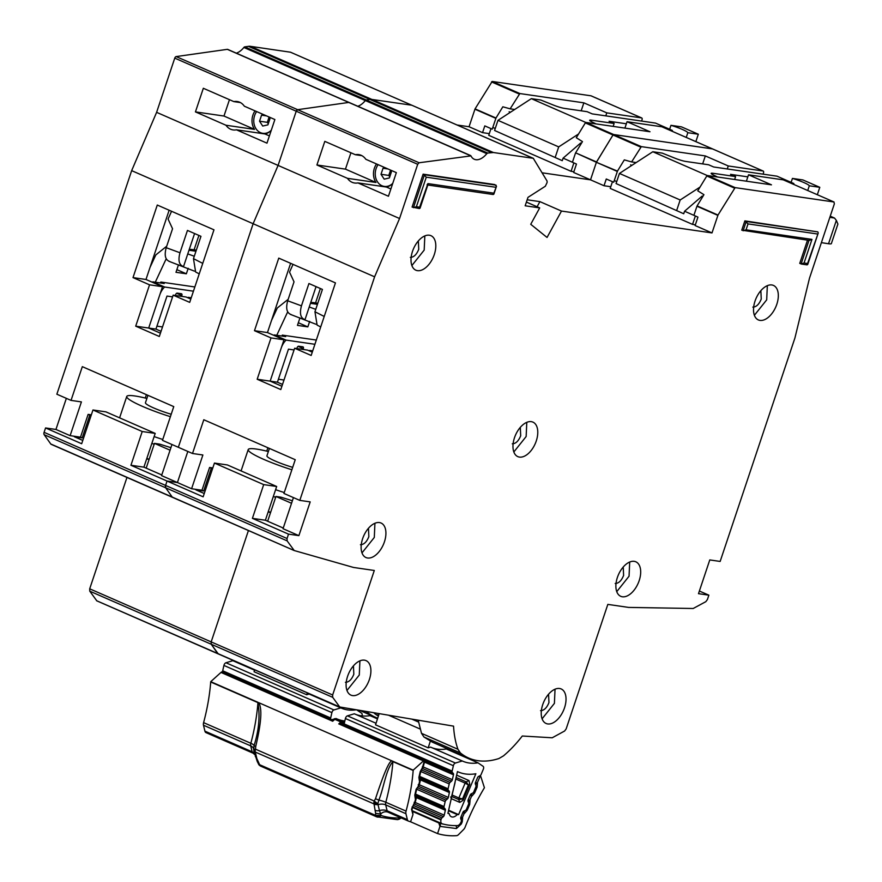 <?xml version="1.0" encoding="UTF-8"?>
<svg xmlns="http://www.w3.org/2000/svg" width="882" height="882" viewBox="0 0 882 882"><rect width="100%" height="100%" fill="white"/><g stroke="black" fill="none" stroke-linecap="round" stroke-linejoin="round"><path stroke-width="1.32" d="M222.87 672.139A1.797 1.025 113.6 0 1 222.694 670.783L223.918 665.436A2.69 1.532 -66.4 0 1 224.028 665.05A2.69 1.532 -66.4 0 1 225.957 662.757L333.925 709.944A2.69 1.532 113.6 0 0 331.996 712.248A2.69 1.532 113.6 0 0 331.897 712.623L330.673 717.981A1.797 1.025 -66.4 0 0 330.849 719.326M356.339 709.778A73.008 41.663 -66.4 0 1 341.367 708.125A73.008 41.663 -66.4 0 1 340.827 707.882L309.108 694.024L306.704 694.74L254.071 671.731L254.678 669.835M306.704 694.74L307.322 692.844M313.639 695.611A73.008 41.663 -66.4 0 1 310.188 694.498M254.567 670.188L232.848 660.695L225.957 662.757M233.939 661.169A73.008 41.663 113.6 0 0 237.379 662.283M361.94 715.908A2.69 1.532 -66.4 0 0 361.631 713.218L356.648 709.834M333.925 709.944L340.827 707.882M335.932 718.742L335.987 718.488A84.661 48.323 113.6 0 0 336.692 718.808A84.661 48.323 113.6 0 0 344.829 720.991M270.52 130.955A13.45 10.915 98.3 0 1 262.803 133.325A13.45 10.915 98.3 0 1 254.611 115.586A13.45 10.915 98.3 0 1 256.64 111.573M268.602 116.799L269.925 118.816L267.908 124.858L262.715 126.049L259.54 121.209L261.557 115.167L263.729 114.671M259.54 121.209L267.323 122.333L268.271 123.778M268.988 117.372L267.323 122.333M261.557 115.167L266.518 115.884M175.364 295.47L175.628 294.665A1.797 1.025 113.6 0 1 177.238 293.122L181.383 293.728A1.797 1.025 113.6 0 1 181.538 293.772A1.797 1.025 113.6 0 1 181.857 295.569L181.593 296.374M194.845 286.97L160.822 282.031L164.195 283.508L152.795 281.854L164.603 287.014A12.557 7.166 113.6 0 0 159.73 295.007L148.683 328.049L160.436 333.187L148.683 328.049L135.707 326.164L149.543 284.82L133.006 277.598L157.283 205.043L213.973 229.816L189.696 302.372L173.159 295.15L159.322 336.483L135.707 326.164M161.053 331.334L155.949 329.096L166.996 296.065L172.585 296.87M160.822 282.031L160.502 282.968M187.8 297.763A12.557 7.166 -66.4 0 1 188.23 297.333L190.975 298.535M155.949 329.096L148.683 328.049L162.508 286.705L149.543 284.82M193.434 291.192L164.603 287.014M191.229 297.774L188.23 297.333M150.061 267.29L155.827 254.909L166.698 246.221M156.93 326.142L162.52 326.957M188.208 268.282L186.356 273.795L175.981 272.295L178.484 264.809M166.687 259.606L165.948 259.33L155.287 282.207M194.459 271.149L168.848 261.27M189.222 249.54A13.45 10.915 98.3 0 1 191.956 249.518A13.45 10.915 98.3 0 1 193.753 249.97L196.102 250.841M195.958 251.249L188.991 250.234M194.58 233.543L187.767 253.895L194.283 256.254A13.45 10.915 -81.7 0 0 194.15 256.243M186.356 273.795L176.863 269.649M187.767 253.895L183.533 266.562C179.101 265.074 177.921 260.477 179.983 252.759L166.213 247.699C164.151 255.405 165.331 260.014 169.752 261.502M202.739 263.376L193.478 258.658L195.639 272.02L199.233 273.85M193.478 258.658L200.953 236.321L187.458 230.423L179.983 252.759M166.213 247.699L172.552 228.747L168.065 219.045L171.56 211.283M147.933 395.334L145.453 402.732A22.425 2.844 18.5 0 0 171.207 414.264M154.13 436.601A42.16 5.358 18.5 0 0 162.773 439.457M146.897 398.432A42.16 5.358 18.5 0 0 135.001 395.985A42.16 5.358 18.5 0 0 126.743 396.481A42.16 5.358 18.5 0 0 170.391 416.679M151.847 443.403A28.698 3.649 18.5 0 0 154.196 444.208M573.895 171.714L571.073 171.306L488.738 135.321L490.987 128.607M672.117 131.242L672.382 130.459L655.513 123.094L592.197 113.888L587.136 111.683L564.425 108.387A8.974 1.136 -161.5 0 1 553.874 105.256L540.743 100.019L531.339 98.652L585.824 122.466M669.647 129.268L670.959 125.332A14.796 1.885 -161.5 0 1 687.828 132.708L686.251 137.427M531.339 98.652L497.966 120.349L494.582 130.47L562.253 160.678L563.102 158.143L576.464 164.03L573.642 172.464L590.521 179.84L542.121 172.806L590.521 179.84L604.016 185.738L610.785 186.719M495.243 128.485L492.795 127.427M571.073 171.306L573.884 162.894M613.155 126.391L614.126 123.48L591.414 120.184A8.974 1.136 -161.5 0 0 589.661 120.283A8.974 1.136 -161.5 0 0 591.778 121.826L596.045 123.91M672.382 130.459L669.306 130.018M626.352 123.778L609.065 121.264L614.126 123.48M670.959 125.332L681.455 126.854L698.323 134.229L695.854 141.616M698.323 134.229L687.828 132.708M510.38 112.279L509.146 111.738M562.253 160.678L494.582 130.47M581.414 143.325L580.676 143.005L563.102 158.143M580.676 143.005L581.536 143.127M578.57 133.976L558.703 146.897L555.318 157.018M497.966 120.349L558.703 146.897M271.336 130.128A14.355 11.642 98.3 0 1 264.975 133.954L236.431 129.808A14.355 11.642 -81.7 0 1 233.091 129.919A14.355 11.642 -81.7 0 1 225.979 125.244L254.523 129.389A14.355 11.642 98.3 0 1 252.902 115.145A14.355 11.642 98.3 0 1 255.052 110.878M146.699 458.816A44.85 5.7 -161.5 0 1 149.058 459.566M218.262 653.893L211.239 644.246L217.645 653.485L96.788 600.807L89.766 591.161L89.699 588.812L332.646 694.983L374.299 570.478L353.55 567.457L294.235 550.544L172.255 497.084A2.69 1.532 113.6 0 0 172.651 497.426A2.69 1.532 113.6 0 0 172.762 497.459L294.026 550.456M126.953 477.449L89.699 588.812M227.942 49.613A1.797 1.025 113.6 0 0 227.677 49.381A1.797 1.025 113.6 0 0 227.324 49.337L176.157 56.58A1.797 1.025 113.6 0 0 174.757 58.124L156.61 112.334L131.661 170.634L56.856 394.21L71.034 400.395L81.409 401.905L70.119 435.653L55.941 429.457L45.566 427.957L44.1 432.334A2.69 1.532 113.6 0 0 44.177 434.694L50.781 443.999A2.69 1.532 113.6 0 0 51.178 444.33A2.69 1.532 113.6 0 0 51.288 444.374L172.552 497.371M55.941 429.457L66.348 398.355M290.476 52.203L250.433 46.338A17.938 10.242 113.6 0 0 248.448 46.349L244.766 46.867A1.797 1.025 113.6 0 0 243.862 47.474A17.938 10.242 -66.4 0 1 236.343 53.174M591.249 95.929A1.797 1.025 113.6 0 0 591.105 95.84A1.797 1.025 113.6 0 0 590.951 95.796L492.178 81.453L475.056 108.883L469.048 126.743L457.119 125.012M194.084 249.827L198.902 235.428M240.389 102.566L233.884 101.617A14.355 11.642 -81.7 0 1 237.214 101.518A14.355 11.642 -81.7 0 1 244.336 106.193L274.875 119.533L266.97 143.16L236.431 129.808M264.975 133.954L269.396 135.894M71.034 400.395L82.324 366.658L173.765 406.613L162.475 440.361L192.508 453.491L202.882 454.991L191.592 488.738L161.56 475.618L171.968 444.517M214.436 463.072L227.413 464.957L276.672 486.489L263.696 484.604L214.436 463.072L203.147 496.82L167.04 481.043L165.573 485.42A2.69 1.532 113.6 0 0 165.651 487.779L165.573 485.42L167.04 481.043L177.414 482.553L187.822 451.441L177.414 482.553L167.04 481.043L130.933 465.266L143.909 467.151L161.781 474.957M712.722 149.014A1.797 1.025 113.6 0 0 712.579 148.926L613.652 134.538L613.001 134.99L613.652 134.538L641.324 146.632L631.622 161.913L624.313 159.885L617.455 171.119L613.696 182.232L606.276 178.991L604.016 185.738M617.312 171.428L596.386 162.288L590.521 179.84L596.386 162.288L575.615 152.829L596.53 161.968L613.001 134.99L596.386 162.288L617.455 171.119M533.511 158.473L411.806 105.223L371.906 99.434A17.938 10.242 113.6 0 0 369.922 99.434L371.906 99.434L493.38 152.52L533.279 158.319L547.072 181.03L547.094 182.552L545.341 186.234L527.987 197.359L525.165 205.793L539.696 207.898L526.4 202.088M243.862 47.474L486.809 153.655L487.713 153.049L366.239 99.964L369.922 99.434L366.239 99.964A1.797 1.025 113.6 0 0 365.335 100.559L366.239 99.964L244.766 46.867M365.335 100.559A17.938 10.242 -66.4 0 1 357.816 106.259A17.938 10.242 -66.4 0 0 365.335 100.559M349.415 102.698A1.797 1.025 113.6 0 0 349.151 102.477A1.797 1.025 113.6 0 0 348.798 102.433L349.481 102.808M470.955 155.894L348.798 102.433L297.631 109.677A1.797 1.025 113.6 0 0 296.231 111.209L297.631 109.677L419.104 162.762L470.955 155.894A17.938 10.242 -66.4 0 0 474.296 159.267A17.938 10.242 -66.4 0 0 486.809 153.655M419.104 162.762L417.704 164.295L296.231 111.209L278.084 165.419L253.134 223.73L178.329 447.295L253.134 223.73L131.661 170.634M44.177 434.694L165.651 487.779L172.255 497.084L50.781 443.999M248.426 530.534L211.173 641.898L211.239 644.246L211.173 641.898L248.426 530.534M174.757 58.124L296.231 111.209L278.084 165.419L156.61 112.334M233.884 101.617L203.334 88.277L195.44 111.893L225.979 125.244M575.472 153.148L572.418 162.255M640.674 147.085L585.328 122.896L576.277 137.724L582.462 141.605L575.615 152.829M627.047 121.716L649.99 131.749L585.99 122.444L613.652 134.538L712.424 148.882L661.809 126.765L627.047 121.716L624.908 128.099M641.6 121.066L642.041 119.754A1.797 1.025 113.6 0 0 641.721 117.956A1.797 1.025 113.6 0 0 641.567 117.912L606.794 112.863L605.791 115.873M155.199 433.404L142.222 431.518L92.963 409.987L105.939 411.872L155.199 433.404L143.909 467.151M82.776 440.427L74.397 436.766L82.18 437.902L89.81 415.124L91.177 415.323M142.222 431.518L130.933 465.266M92.963 409.987L81.673 443.734L45.566 427.957M585.328 122.896L585.99 122.444M469.048 126.743L482.542 132.642L489.312 133.634M149.135 459.335L146.853 458.331M170.061 450.195L154.471 443.381L146.18 468.144M170.91 447.67L159.664 444.131L154.471 443.381M169.146 210.225L145.982 279.484L162.508 286.705M190.799 299.064L186.135 297.025L173.159 295.15M229.452 99.688L223.973 116.038L254.523 129.389M223.973 116.038L195.44 111.893M606.794 112.863L583.851 102.841L519.851 93.547L510.149 108.828L502.839 106.799L495.982 118.023L492.222 129.147L484.802 125.894L482.542 132.642M581.183 110.812L583.851 102.841M514.68 109.478L510.149 108.828M70.119 435.653L80.494 437.163L88.123 414.386L89.81 415.124M91.331 414.849L88.123 414.386M146.412 394.662L145.276 398.047M145.982 279.484L133.006 277.598M80.494 437.163L82.18 437.902M344.344 725.224A1.797 1.025 113.6 0 1 344.167 723.879L345.391 718.521A2.69 1.532 -66.4 0 1 345.501 718.146A2.69 1.532 -66.4 0 1 347.431 715.842L455.399 763.029A2.69 1.532 113.6 0 0 453.469 765.333A2.69 1.532 113.6 0 0 453.37 765.708L452.146 771.066A1.797 1.025 -66.4 0 0 452.345 772.434L453.271 773.426A1.797 1.025 -66.4 0 1 453.469 774.793L452.345 779.677A1.797 1.025 -66.4 0 1 451.496 781.165L450.052 782.422L421.364 769.887M448.497 810.756L457.24 814.582A9.195 5.248 -66.4 0 1 451.397 816.787A9.195 5.248 -66.4 0 1 449.203 813.623L447.968 813.083M411.971 810.602L441.959 823.711A4.487 2.558 -66.4 0 0 442.147 823.777A139.014 79.336 113.6 0 0 457.427 825.585A4.487 2.558 -66.4 0 0 460.933 822.278L461.154 821.77A1.797 1.025 -66.4 0 0 461.297 820.194L460.746 818.705A1.797 1.025 -66.4 0 1 460.79 817.371A1.797 1.025 -66.4 0 1 460.889 817.129L462.907 812.344A1.797 1.025 -66.4 0 1 463.943 811.12L465.42 810.426A1.797 1.025 -66.4 0 0 466.457 809.191L468.474 804.428A1.797 1.025 -66.4 0 0 468.607 802.841L468.055 801.385A1.797 1.025 -66.4 0 1 468.099 800.051A1.797 1.025 -66.4 0 1 468.199 799.787L470.227 795.013A1.797 1.025 -66.4 0 1 471.253 793.811L472.752 793.072A1.797 1.025 -66.4 0 0 473.777 791.86L475.795 787.064A1.797 1.025 -66.4 0 0 475.938 785.487L475.387 783.999A1.797 1.025 -66.4 0 1 475.442 782.676A1.797 1.025 -66.4 0 1 475.53 782.422L477.548 777.648A1.797 1.025 -66.4 0 1 478.595 776.425L480.062 775.719A1.797 1.025 -66.4 0 0 481.109 774.495L483.314 769.258A2.69 1.532 -66.4 0 0 483.104 766.315L478 762.831A73.008 41.663 -66.4 0 1 462.841 761.221A73.008 41.663 -66.4 0 1 462.3 760.979L430.581 747.109L428.178 747.826L430.328 741.2M388.466 715.181L420.13 729.017M428.178 747.826L375.545 724.828L379.172 713.626M448.398 749.171L448.188 749.799M478 762.831L446.281 748.972A73.008 41.663 -66.4 0 1 431.662 747.583M376.041 723.273L354.321 713.781L347.431 715.842M355.413 714.255A73.008 41.663 113.6 0 0 370.032 715.644L377.463 718.896M455.399 763.029L462.3 760.979M449.203 813.623A127.361 72.688 -66.4 0 1 447.913 813.336L457.46 771.585A84.661 48.323 113.6 0 0 458.166 771.904A84.661 48.323 113.6 0 0 475.861 773.757L458.618 814.604A127.361 72.688 -66.4 0 1 457.24 814.582M419.402 777.56L448.277 790.173A1.797 1.025 -66.4 0 1 448.089 788.817L449.203 783.922A1.797 1.025 -66.4 0 1 450.052 782.422M448.277 790.173L449.203 791.198A1.797 1.025 -66.4 0 1 449.39 792.543L448.299 797.427A1.797 1.025 -66.4 0 1 447.428 798.949L446.005 800.161L417.285 787.604M415.301 795.277L444.219 807.912A1.797 1.025 -66.4 0 1 444.032 806.545L445.145 801.661A1.797 1.025 -66.4 0 1 446.005 800.161M444.219 807.912L445.156 808.904A1.797 1.025 -66.4 0 1 445.344 810.271L444.23 815.155A1.797 1.025 -66.4 0 1 443.381 816.644L441.948 817.901L413.195 805.332M441.959 823.711A4.487 2.558 -66.4 0 1 440.967 819.918L441.088 819.389A1.797 1.025 -66.4 0 1 441.948 817.901M448.618 810.227L458.618 814.604M456.644 775.146L468.992 780.548L469.786 784.352L463.039 800.349L459.776 802.388L451.264 798.662M451.882 796.556L458.728 799.544A1.797 1.025 -66.4 0 1 458.772 798.21A1.797 1.025 -66.4 0 1 458.872 797.967L462.51 798.949L458.728 799.544L459.776 802.388M468.992 780.548L466.181 781.882L468.397 785.013L465.134 783.106L458.872 797.967L452.223 795.057M454.825 783.106L455.068 782.025M450.658 796.986L451.11 797.604M391.994 184.051A13.45 10.915 98.3 0 1 384.276 186.411A13.45 10.915 98.3 0 1 376.085 168.671A13.45 10.915 98.3 0 1 378.113 164.658M390.076 169.884L391.399 171.913L389.381 177.955L384.188 179.145L381.013 174.294L383.031 168.253L385.202 167.756M381.013 174.294L388.797 175.419L389.745 176.863M390.461 170.469L388.797 175.419M383.031 168.253L387.992 168.969M296.837 348.555L297.102 347.751A1.797 1.025 113.6 0 1 298.711 346.218L302.857 346.813A1.797 1.025 113.6 0 1 303.011 346.858A1.797 1.025 113.6 0 1 303.331 348.655L303.066 349.459M316.318 340.055L282.295 335.116L285.669 336.593L274.269 334.94L286.077 340.099A12.557 7.166 113.6 0 0 281.204 348.092L270.157 381.134L281.909 386.272L270.157 381.134L257.18 379.249L271.017 337.916L254.479 330.684L278.756 258.128L335.447 282.902L311.17 355.457L294.632 348.236L280.796 389.568L257.18 379.249M282.527 384.42L277.422 382.193L288.469 349.151L294.059 349.956M282.295 335.116L281.975 336.053M309.273 350.849A12.557 7.166 -66.4 0 1 309.703 350.419L312.448 351.62M277.422 382.193L270.157 381.134L283.982 339.791L271.017 337.916M314.907 344.289L286.077 340.099M312.702 350.86L309.703 350.419M271.535 320.375L277.301 307.994L288.171 299.318M278.403 379.238L283.993 380.043M309.681 321.368L307.829 326.891L297.454 325.381L299.957 317.895M288.16 312.691L287.422 312.426L276.761 335.303M315.932 324.245L290.321 314.356M310.696 302.636A13.45 10.915 98.3 0 1 313.43 302.603A13.45 10.915 98.3 0 1 315.227 303.066L317.575 303.926M317.432 304.334L310.464 303.331M316.054 286.628L309.24 306.98L315.756 309.35A13.45 10.915 -81.7 0 0 315.624 309.328M307.829 326.891L298.337 322.735M309.24 306.98L305.007 319.648C300.575 318.159 299.395 313.562 301.457 305.845L287.686 300.784C285.625 308.502 286.804 313.099 291.225 314.587M324.212 316.462L314.951 311.754L317.112 325.116L320.706 326.946M314.951 311.754L322.426 289.417L308.932 283.519L301.457 305.845M287.686 300.784L294.026 281.832L289.539 272.13L293.033 264.368M269.407 448.42L266.926 455.829A22.425 2.844 18.5 0 0 292.681 467.35M275.603 489.686A42.16 5.358 18.5 0 0 284.247 492.542M268.371 451.529A42.16 5.358 18.5 0 0 256.475 449.081A42.16 5.358 18.5 0 0 248.217 449.566A42.16 5.358 18.5 0 0 291.865 469.764M273.321 496.489A28.698 3.649 18.5 0 0 275.669 497.305M828.529 243.741L836.345 220.401L837.9 224.061L831.351 243.619A13.45 1.709 -161.5 0 1 828.529 243.741L821.385 242.649M695.369 224.8L692.546 224.392L610.212 188.406L612.461 181.692M793.591 184.338L793.855 183.555L776.987 176.18L713.67 166.985L708.61 164.769L685.898 161.472A8.974 1.136 -161.5 0 1 675.347 158.352L662.217 153.104L652.812 151.748L707.298 175.551M791.121 182.354L792.433 178.418A14.796 1.885 -161.5 0 1 809.301 185.793L807.725 190.512M652.812 151.748L619.44 173.434L616.055 183.555L683.726 213.764L684.575 211.239L697.938 217.115L695.115 225.549L711.995 232.925L561.492 211.063L547.049 237.456L530.732 224.293L539.696 207.898M616.716 181.582L614.269 180.512M692.546 224.392L695.358 215.991M734.629 179.487L735.599 176.565L712.888 173.269A8.974 1.136 -161.5 0 0 711.135 173.368A8.974 1.136 -161.5 0 0 713.251 174.912L717.518 176.995M793.855 183.555L790.779 183.103M747.826 176.863L730.539 174.36L735.599 176.565M836.345 220.401L834.515 218.052L829.852 217.336M792.433 178.418L802.929 179.95L819.797 187.315L817.327 194.713M819.797 187.315L809.301 185.793M631.854 165.375L630.619 164.835M683.726 213.764L616.055 183.555M702.888 196.41L702.149 196.091L684.575 211.239M702.149 196.091L703.009 196.223M700.043 187.072L680.176 199.982L676.792 210.103M830.238 216.178L834.515 218.052M619.44 173.434L680.176 199.982M376.096 714.629A65.477 37.364 113.6 0 0 377.661 714.916A65.477 37.364 113.6 0 0 378.709 715.048M378.389 716.03A65.477 37.364 -66.4 0 1 373.692 712.7M542.099 718.808L554.403 703.373L555.043 689.195M547.7 723.935A18.831 10.749 113.6 0 0 564.028 709.172A18.831 10.749 113.6 0 0 561.173 688.952A18.831 10.749 113.6 0 0 559.552 688.5A18.831 10.749 113.6 0 0 543.224 703.263A18.831 10.749 113.6 0 0 546.09 723.472A18.831 10.749 113.6 0 0 547.7 723.935M548.571 694.2L548.957 702.579C546.829 707.882 544.018 710.572 540.545 710.649M616.75 591.646L629.053 576.211L629.693 562.032M622.35 596.772A18.831 10.749 113.6 0 0 638.689 582.01A18.831 10.749 113.6 0 0 635.823 561.79A18.831 10.749 113.6 0 0 634.213 561.338A18.831 10.749 113.6 0 0 617.874 576.1A18.831 10.749 113.6 0 0 620.741 596.309A18.831 10.749 113.6 0 0 622.35 596.772M623.232 567.027L623.607 575.417C621.479 580.72 618.679 583.41 615.195 583.487M346.968 690.474L359.272 675.039L359.911 660.861M352.568 695.589A18.831 10.749 113.6 0 0 368.908 680.827A18.831 10.749 113.6 0 0 366.041 660.618A18.831 10.749 113.6 0 0 364.431 660.155A18.831 10.749 113.6 0 0 348.092 674.928A18.831 10.749 113.6 0 0 350.959 695.137A18.831 10.749 113.6 0 0 352.568 695.589M353.45 665.855L353.825 674.245C351.697 679.548 348.897 682.238 345.413 682.315M361.995 552.882L374.299 537.447L374.927 523.269M367.596 557.997A18.831 10.749 113.6 0 0 383.924 543.235A18.831 10.749 113.6 0 0 381.068 523.026A18.831 10.749 113.6 0 0 379.447 522.563A18.831 10.749 113.6 0 0 363.119 537.325A18.831 10.749 113.6 0 0 365.975 557.545A18.831 10.749 113.6 0 0 367.596 557.997M368.467 528.263L368.852 536.653C366.714 541.956 363.913 544.646 360.429 544.712M513.842 451.959L526.146 436.524L526.786 422.357M519.443 457.085A18.831 10.749 113.6 0 0 535.782 442.323A18.831 10.749 113.6 0 0 532.915 422.114A18.831 10.749 113.6 0 0 531.295 421.651A18.831 10.749 113.6 0 0 514.967 436.414A18.831 10.749 113.6 0 0 517.833 456.633A18.831 10.749 113.6 0 0 519.443 457.085M520.314 427.351L520.7 435.741C518.572 441.044 515.761 443.723 512.288 443.8M392.81 183.213A14.355 11.642 98.3 0 1 386.448 187.05L357.905 182.905A14.355 11.642 -81.7 0 1 354.564 183.004A14.355 11.642 -81.7 0 1 347.453 178.329L375.997 182.475A14.355 11.642 98.3 0 1 374.376 168.23A14.355 11.642 98.3 0 1 376.526 163.964M89.766 591.161L332.712 697.331L339.735 706.978L453.557 726.14A101.353 57.837 113.6 0 0 457.945 749.27L460.371 752.919A107.626 61.42 113.6 0 0 468.761 758.079A107.626 61.42 113.6 0 0 477.989 760.692A107.626 61.42 113.6 0 0 498.936 758.52L503.468 755.874A101.353 57.837 113.6 0 0 522.287 736.018L552.209 737.782L564.612 731.013L566.167 728.896L607.83 604.391L628.59 607.411L693.197 608.492L705.821 601.678L707.397 599.562L708.863 595.174L698.489 593.674L709.778 559.927L720.153 561.437L794.925 337.982L809.5 278.172L834.372 203.808L833.898 201.978L735.125 187.623L718.003 215.054L711.995 232.925M411.883 265.537L424.187 250.102L424.826 235.924M417.484 270.653A18.831 10.749 113.6 0 0 433.812 255.89A18.831 10.749 113.6 0 0 430.956 235.681A18.831 10.749 113.6 0 0 429.336 235.218A18.831 10.749 113.6 0 0 413.008 249.981A18.831 10.749 113.6 0 0 415.863 270.201A18.831 10.749 113.6 0 0 417.484 270.653M754.386 315.282L766.701 299.847L767.329 285.669M759.997 320.398A18.831 10.749 113.6 0 0 776.325 305.635A18.831 10.749 113.6 0 0 773.459 285.426A18.831 10.749 113.6 0 0 771.849 284.963A18.831 10.749 113.6 0 0 755.521 299.726A18.831 10.749 113.6 0 0 758.377 319.945A18.831 10.749 113.6 0 0 759.997 320.398M268.172 511.902A44.85 5.7 -161.5 0 1 270.531 512.651M418.355 240.918L418.741 249.308C416.602 254.611 413.801 257.301 410.328 257.379M760.868 290.663L761.243 299.053C759.115 304.356 756.315 307.035 752.831 307.112M192.508 453.491L203.797 419.744L295.238 459.709L283.949 493.457L299.803 500.381L310.188 501.891L298.888 535.639L288.513 534.128L287.047 538.505L287.124 540.864L165.651 487.779L172.255 497.084M417.704 164.295L399.557 218.516L278.084 165.419L253.134 223.73L374.607 276.816L299.803 500.381M227.324 49.337L348.798 102.433L297.631 109.677L176.157 56.58M290.332 52.137L411.806 105.223L371.906 99.434L250.433 46.338M661.963 126.81L712.579 148.926A1.797 1.025 113.6 0 0 712.424 148.882L763.04 171.009L728.267 165.959L727.264 168.958M315.558 302.912L320.375 288.513M460.371 752.919L423.933 736.988L432.323 742.148L468.761 758.079M423.933 736.988L421.508 733.339L457.945 749.27M418.189 720.186L421.508 733.339M361.863 155.651L355.358 154.714A14.355 11.642 -81.7 0 1 358.687 154.604A14.355 11.642 -81.7 0 1 365.81 159.278L396.349 172.629L388.444 196.245L357.905 182.905M386.448 187.05L390.869 188.98M298.888 535.639L283.034 528.704L293.441 497.602M699.371 591.028L708.863 595.174M288.513 534.128L252.406 518.351L265.383 520.237L283.254 528.042M808.992 240.378L801.11 263.95L804.053 263.012L811.958 239.386L809.345 240.422L741.751 230.169L744.86 220.886L817.823 231.878L818.242 233.013L807.096 264.865L801.44 264.049L799.754 263.365L807.515 240.158M419.435 208.571L412.092 207.061L423.106 174.162L494.725 184.559L496.489 186.289L493.843 193.18L427.935 183.61L419.159 208.483L420.03 207.237L416.403 206.708L426.282 177.183L495.816 187.282M783.569 179.983L834.052 202.022L783.282 179.851L748.52 174.801L771.463 184.834L707.463 175.54L735.125 187.623M487.713 153.049L493.38 152.52M399.557 218.516L374.607 276.816M287.124 540.864L294.235 550.544M332.712 697.331L332.646 694.983M339.735 706.978L217.645 653.485M423.106 174.162L426.282 177.183M744.86 220.886L748.035 223.907L817.57 234.006M355.358 154.714L324.808 141.363L316.914 164.989L347.453 178.329M537.094 206.763L539.894 201.625L561.492 211.063M717.86 215.373L696.945 206.234L693.891 215.34M734.474 188.087L706.802 175.992L697.75 190.81L703.935 194.69L697.089 205.914L718.003 215.054M763.073 174.162L763.514 172.839A1.797 1.025 113.6 0 0 763.195 171.053A1.797 1.025 113.6 0 0 763.04 171.009M427.053 184.856L427.935 183.61M492.961 194.426L493.843 193.18L493.247 194.514L427.814 185.011M496.07 185.154L424.451 174.746L413.449 207.656L416.403 206.708M804.053 263.012L807.692 263.531L806.809 264.787M817.823 231.878L746.205 221.481L743.107 230.764L746.051 229.816L748.035 223.907M276.672 486.489L265.383 520.237M204.249 493.512L195.87 489.852L203.654 490.987L211.283 468.21L212.65 468.408M263.696 484.604L252.406 518.351M527.171 199.784L539.894 201.625M706.802 175.992L707.463 175.54M746.381 181.185L748.52 174.801M270.609 512.42L268.326 511.428M291.534 503.28L275.945 496.467L267.654 521.229M292.383 500.755L281.137 497.228L275.945 496.467M290.619 263.321L267.455 332.569L283.982 339.791M312.272 352.161L307.609 350.121L294.632 348.236M350.926 152.773L345.446 169.135L375.997 182.475M345.446 169.135L316.914 164.989M377.683 718.202A107.626 61.42 -66.4 0 1 375.633 717.375A107.626 61.42 -66.4 0 1 367.243 712.215A17.938 10.242 -66.4 0 1 366.482 711.487M728.267 165.959L705.324 155.927L641.324 146.632M702.656 163.909L705.324 155.927M636.154 162.575L631.622 161.913M191.592 488.738L201.967 490.249L209.596 467.471L211.283 468.21M212.805 467.934L209.596 467.471M267.885 447.747L266.75 451.132M267.455 332.569L254.479 330.684M201.967 490.249L203.654 490.987M258.867 702.722L257.952 702.634C260.168 716.261 258.867 730.561 254.06 745.544L253.696 749.987L255.295 752.048L374.001 803.921A4.487 2.558 -66.4 0 1 373.913 802.576A4.487 2.558 -66.4 0 1 374.2 801.043L255.493 749.171A4.487 2.558 113.6 0 0 255.207 750.692A4.487 1.962 -176.1 0 1 253.707 749.391L255.493 749.171L255.725 746.448C263.034 715.699 260.951 706.846 258.867 702.722L392.06 760.934C389.48 760.339 383.957 772.952 375.489 798.783L374.2 801.043L377.816 803.723L378.885 800.095C383.979 787.009 385.996 769.468 392.92 761.618A152.476 87.02 -66.4 0 1 385.809 802.267A8.974 1.896 15 0 0 378.885 800.095L375.489 798.783M343.23 723.681L343.583 724.982L338.754 723.89L342.514 723.295L343.605 724.078A2.69 2.205 -57.7 0 0 342.745 721.719L342.745 721.719A2.69 2.205 -57.7 0 0 342.503 721.586A2.69 1.532 -66.4 0 0 342.381 721.52L344.432 722.7A85.201 48.631 -66.4 0 1 342.944 721.862M342.26 721.476L336.428 718.929A2.69 1.532 113.6 0 0 336.307 718.874A2.69 1.532 113.6 0 0 335.667 718.83A2.69 1.532 113.6 0 0 334.796 719.326A2.69 1.367 -132.1 0 0 333.44 719.326L332.679 721.233L331.478 719.69L333.44 719.326L331.544 719.635L222.617 672.018M399.656 818.904L400.053 817.945A155.761 88.895 -66.4 0 1 380.98 815.464A4.487 3.671 107.7 0 1 376.989 816.964A4.487 3.671 107.7 0 1 376.702 816.853A4.487 2.558 -66.4 0 1 376.559 816.798A4.487 2.558 -66.4 0 1 375.964 816.324A4.487 2.558 -66.4 0 1 375.512 815.354L380.98 815.464L380.616 813.987L375.633 813.358L374.001 803.921L377.816 803.723L378.014 804.649A8.974 5.887 -13.6 0 1 385.699 804.869L387.132 810.79A8.974 5.887 -13.6 0 0 379.458 810.569L378.014 804.649L374.177 804.538M399.998 818.551A4.487 2.999 -117.8 0 1 399.337 819.113L397.418 819.632A4.487 3.55 -92.2 0 0 400.053 817.945L400.593 817.658M460.9 817.096L462.631 817.857L462.245 821.815L461.308 823.997L456.424 828.551L439.953 826.368L437.571 833.589L410.582 821.792L412.952 814.571L411.53 809.224L414.176 803.27L414.628 802.885L414.573 803.844L415.157 802.885L416.205 798.32L415.268 798.574L414.783 795.134L416.139 789.258L419.259 785.145L420.306 780.581L419.358 780.835L418.884 777.395L420.24 771.518L422.379 767.792A2.69 1.411 49.1 0 1 422.114 768.939L424.44 760.383A2.69 1.532 113.6 0 0 423.448 760.901L413.195 770.162L392.06 760.934M257.985 702.326L210.743 681.676L220.985 672.426L332.679 721.233L334.796 719.326L340.871 721.972L338.754 723.89L423.448 760.901M253.652 748.785A8.974 5.887 -13.6 0 0 250.72 745.885A4.487 2.558 -66.4 0 1 250.841 743.283A8.974 1.896 15 0 1 254.06 745.544L255.725 746.448M253.685 747.826L253.663 749.435M342.668 724.497L343.583 724.982L342.514 723.295A2.69 1.367 -132.1 0 0 340.871 721.972A2.69 1.532 -66.4 0 1 341.742 721.487A2.69 1.532 -66.4 0 1 342.381 721.52L334.609 718.72A2.69 2.029 -103.4 0 0 333.848 719.15M221.988 671.908L223.135 672.338L221.988 671.908A2.69 1.532 113.6 0 0 220.985 672.426M203.599 722.634A152.476 87.02 113.6 0 0 210.71 681.995L257.952 702.634A152.476 87.02 113.6 0 1 250.841 743.283L203.599 722.634A4.487 2.558 113.6 0 0 203.488 725.236L204.922 731.156A4.487 2.558 113.6 0 0 205.969 732.6A4.487 2.558 113.6 0 0 206.068 732.644L253.112 753.195M392.953 761.309A4.487 2.558 113.6 0 0 392.92 761.618L413.173 770.471A4.487 2.558 -66.4 0 1 413.195 770.162M413.173 770.471A152.476 87.02 -66.4 0 1 406.062 811.109L385.809 802.267A4.487 2.558 113.6 0 0 385.699 804.869L405.94 813.722A4.487 2.558 -66.4 0 1 406.062 811.109M410.582 821.792A149.786 85.488 -66.4 0 1 408.52 821.12A4.487 2.558 -66.4 0 1 408.421 821.076A4.487 2.558 -66.4 0 1 407.374 819.643L405.94 813.722M255.207 750.692A4.487 2.558 113.6 0 0 255.295 752.048L256.838 758.542L259.628 764.716L375.512 815.354L375.633 813.358M437.571 833.589A149.786 85.488 113.6 0 0 456.567 835.662A4.487 2.558 -66.4 0 0 458.563 834.581L463.612 829.51A4.487 2.558 -66.4 0 0 465.145 827.084A152.476 87.02 -66.4 0 1 484.251 788.012A4.487 2.558 113.6 0 0 484.416 787.714L480.855 776.667A2.69 1.532 -66.4 0 0 480.271 775.939L477.327 782.786L475.31 783.569M422.379 767.792L422.357 766.8M418.255 784.55L418.718 785.145L419.645 781.132L419.215 778.222M449.203 791.198L419.523 778.398M414.165 802.289L414.628 802.885L415.554 798.883L415.113 795.961M412.952 814.571L412.754 812.024M258.393 762.125L257.257 761.519L258.966 764.837A4.487 3.528 141.5 0 1 258.558 764.143M258.338 762.831L259.628 764.716A4.487 2.558 113.6 0 0 260.08 765.686A4.487 2.558 113.6 0 0 260.675 766.149A4.487 2.558 113.6 0 0 260.818 766.204L376.427 816.732M388.113 812.201A8.974 7.354 109.3 0 0 387.86 812.102A8.974 7.354 109.3 0 0 380.616 813.987L379.458 810.569A4.487 2.944 -13.6 0 1 375.611 810.459M344.09 725.445L343.605 724.078L344.189 725.401M343.87 725.213L343.396 723.824M397.418 819.632L376.559 816.798L258.966 764.837A4.487 3.528 141.5 0 0 260.08 765.686M475.541 782.422L477.493 783.249L477.107 787.196L474.637 792.94L472.035 795.972L470.15 795.2M412.115 811.242L439.06 823.049A3.583 2.051 -66.4 0 1 439.004 823.016M438.773 822.895L439.953 826.368M463.381 811.572L464.153 813.491L462.477 817.394L460.658 818.165M468.21 799.754L470.062 800.558L469.676 804.505L467.217 810.249L464.605 813.281L462.818 812.565M470.756 794.186L471.583 796.181L469.897 800.095L467.967 800.867M223.918 665.436L331.897 712.623M222.694 670.783L330.673 717.981M176.632 293.276L181.857 295.569M193.753 249.97L196.267 250.345M591.414 120.184L591.006 121.429M287.047 538.505L44.1 432.334M248.448 46.349L491.395 152.531M474.913 109.203L495.838 118.342M475.056 108.883L495.982 118.023M491.528 81.905L519.2 93.999M492.178 81.453L519.851 93.547M590.951 95.796L641.567 117.912M418.509 722.049L411.784 719.117M345.391 718.521L453.37 765.708M441.794 823.612L411.971 810.58M344.167 723.879L452.146 771.066M440.967 819.918L412.467 807.46M463.039 800.349L462.51 798.949L468.397 785.013L469.786 784.352M455.762 779.015L465.134 783.106A1.797 1.025 113.6 0 1 466.181 781.882L456.115 777.483M424.904 760.449L452.345 772.434M441.088 819.389L412.589 806.942M453.271 773.426L424.826 760.99M453.469 774.793L424.562 762.158M414.408 803.987L443.381 816.644M452.345 779.677L423.437 767.042M415.246 802.488L444.23 815.155M451.496 781.165L422.577 768.531M416.249 797.548L445.344 810.271M415.29 795.851L445.156 808.904M420.78 771.496L449.203 783.922M419.645 776.381L448.089 788.817M444.032 806.545L415.554 794.098M445.145 801.661L416.679 789.225M449.39 792.543L420.35 779.853M418.465 786.292L447.428 798.949M448.299 797.427L419.336 784.771M298.105 346.372L303.331 348.655M315.227 303.066L317.74 303.43M712.888 173.269L712.48 174.515M811.958 239.386L746.051 229.816M364.983 711.234L367.243 712.215M373.913 802.576A4.487 1.962 3.9 0 0 376.868 803.215M341.742 721.487A2.69 2.029 76.6 0 1 343.33 723.769M335.667 718.83A2.69 2.029 -103.4 0 0 334.609 718.72L333.44 719.326M375.964 816.324A4.487 3.528 -38.5 0 0 379.844 815.927M420.24 771.518A2.69 0.684 13 0 0 420.835 771.232L422.114 768.939M418.884 777.395A2.69 0.684 13 0 0 419.479 777.119L420.835 771.232M419.358 780.835A2.69 2.15 -43 0 0 419.413 778.244M418.277 785.531A2.69 1.411 49.1 0 1 418.013 786.678L418.674 786.105M416.139 789.258A2.69 0.684 13 0 0 416.734 788.971L418.013 786.678M414.783 795.134A2.69 0.684 13 0 0 415.378 794.858L416.734 788.971M415.268 798.574A2.69 2.15 -43 0 0 415.312 795.983L415.378 794.858M414.176 803.27A2.69 1.411 49.1 0 1 413.923 804.417L414.573 803.844M412.048 806.997A2.69 0.684 13 0 0 412.644 806.71L413.923 804.417M411.53 809.224A2.69 0.684 13 0 0 412.126 808.948L412.07 811.253M254.523 753.614A8.974 5.887 -13.6 0 0 252.153 751.806L250.72 745.885L203.488 725.236M253.851 750.373L255.405 752.622M256.838 758.542L255.284 756.304M253.895 751.012L257.257 761.519M253.31 753.283A4.487 2.558 -66.4 0 1 253.211 753.239A4.487 2.558 -66.4 0 1 252.153 751.806L204.922 731.156M407.374 819.643L387.132 810.79A4.487 2.558 113.6 0 0 388.179 812.234A4.487 2.558 113.6 0 0 388.278 812.267L408.322 821.032M440.129 826.434A2.69 2.205 -72.9 0 0 439.093 823.049L438.96 822.994M456.424 828.551A2.69 2.139 -91.6 0 0 455.751 825.607M444.12 824.284A139.466 79.601 -66.4 0 1 439.093 823.049M461.308 823.997L460.25 823.545M462.245 821.815L461.275 821.407M462.631 817.857A2.69 1.885 160.5 0 1 460.812 818.882M464.605 813.281A2.69 1.863 -114.7 0 0 463.987 811.109M467.217 810.249L466.126 809.786M469.676 804.505L468.596 804.053M470.062 800.558A2.69 1.885 160.5 0 1 468.133 801.595M472.035 795.972A2.69 1.863 -114.7 0 0 471.374 793.745M474.637 792.94L473.458 792.433M477.107 787.196L475.927 786.7M477.493 783.249A2.69 1.885 160.5 0 1 475.497 784.296M336.692 718.808L335.987 718.499M265.769 133.755L262.803 133.325M191.956 249.518L196.333 250.157M119.599 417.836L126.743 396.481M294.125 550.511L51.178 444.33M470.624 155.563L227.677 49.381M533.356 158.341L290.41 52.159M96.579 600.741L339.526 706.923M591.105 95.84L641.721 117.956M458.166 771.904L457.46 771.596M451.066 798.563L455.035 782.786M387.242 186.841L384.276 186.411M313.43 302.603L317.807 303.243M241.073 470.933L248.217 449.566M420.053 208.185L427.957 184.559M493.865 194.128L496.489 186.289M807.714 264.479L818.242 233.013M712.579 148.926L763.195 171.053M359.437 710.297L375.633 717.375M343.363 724.861L424.848 760.405M424.926 760.56L422.776 768.365M419.303 778.111L419.479 777.119M415.312 795.961L416.205 798.32M412.644 806.71L412.126 808.948M205.969 732.6L253.211 753.239L255.196 755.069M420.306 780.581L419.777 778.619M387.86 812.102L408.421 821.076M399.337 819.113L402.115 817.36"/></g></svg>
